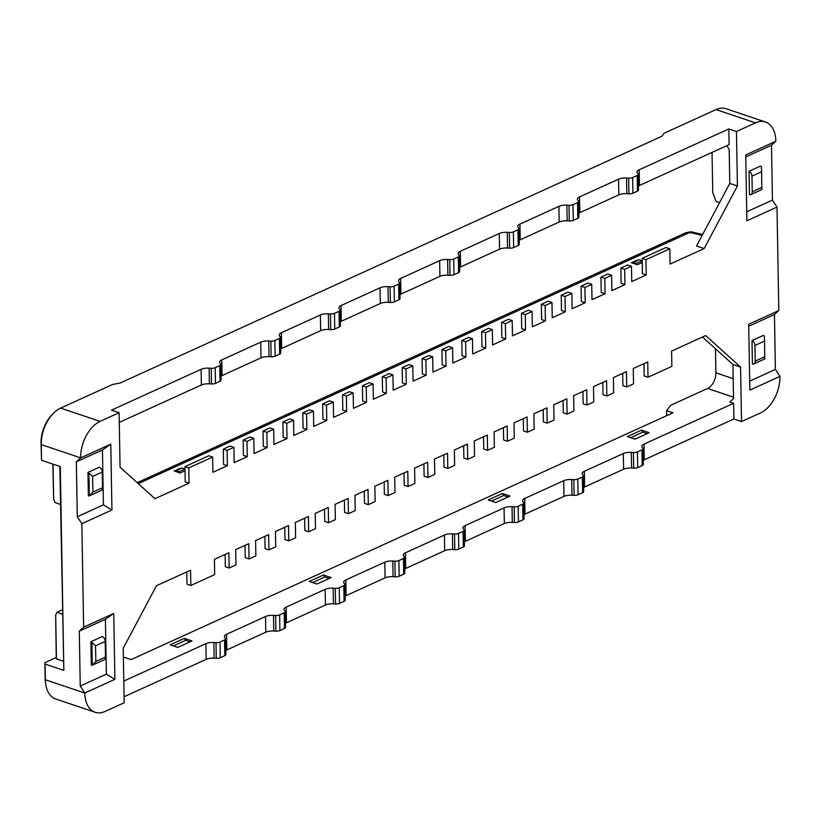 <?xml version="1.0" encoding="UTF-8"?>
<svg xmlns="http://www.w3.org/2000/svg" width="821" height="821" viewBox="0 0 821 821"><rect width="100%" height="100%" fill="white"/><g stroke="black" fill="none" stroke-linecap="round" stroke-linejoin="round"><path stroke-width="1.23" d="M185.023 469.992A3.407 2.33 65.5 0 1 184.294 469.304A3.407 2.33 -114.5 0 0 181.441 468.247A3.407 2.33 -114.5 0 0 181.328 468.309L175.879 470.782M178.619 471.89A3.407 2.33 -114.5 0 0 175.766 470.833A3.407 2.33 -114.5 0 0 175.653 470.895A3.407 2.33 65.5 0 1 175.54 470.946A3.407 2.33 65.5 0 1 174.175 470.977L180.107 472.978A3.407 2.33 65.5 0 1 178.619 471.89L184.294 469.304M642.207 261.745A3.407 2.33 65.5 0 1 641.478 261.057A3.407 2.33 -114.5 0 0 638.625 260A3.407 2.33 -114.5 0 0 638.512 260.062L633.063 262.546M635.803 263.644A3.407 2.33 -114.5 0 0 632.95 262.597A3.407 2.33 -114.5 0 0 632.837 262.648A3.407 2.33 65.5 0 1 632.724 262.71A3.407 2.33 65.5 0 1 631.359 262.741L637.291 264.731A3.407 2.33 65.5 0 1 635.803 263.644L641.478 261.057M174.175 470.977L179.861 468.391A3.407 2.33 -114.5 0 0 181.051 468.422M631.359 262.741L637.045 260.154A3.407 2.33 -114.5 0 0 638.235 260.185M726.811 145.676L729.181 149.33L729.777 183.432L696.526 245.982L704.161 248.558L670.08 264.075L669.813 248.794L665.995 247.511L642.145 258.369L642.412 273.66L646.23 274.943L631.749 281.541L631.482 266.25L627.665 264.967L620.85 268.077L621.117 283.358L624.935 284.641L611.871 290.593L611.604 275.312L607.786 274.019L600.972 277.129L601.239 292.409L605.056 293.702L591.992 299.644L591.725 284.364L587.908 283.081L581.094 286.18L581.36 301.471L585.178 302.754L572.114 308.706L571.847 293.415L568.029 292.132L561.215 295.232L561.482 310.523L565.3 311.806L552.235 317.758L551.969 302.467L548.151 301.184L541.337 304.293L541.603 319.574L545.421 320.857L532.357 326.809L532.09 311.528L528.272 310.235L521.458 313.345L521.725 328.626L525.543 329.919L512.478 335.861L512.212 320.58L508.394 319.297L501.58 322.396L501.847 337.688L505.664 338.97L492.6 344.923L492.333 329.632L488.516 328.349L481.701 331.448L481.968 346.739L485.786 348.022L472.722 353.974L472.455 338.683L468.637 337.4L461.823 340.51L462.09 355.791L465.907 357.073L452.843 363.026L452.576 347.745L448.759 346.452L441.944 349.561L442.211 364.842L446.029 366.135L432.965 372.077L432.698 356.796L428.88 355.514L422.066 358.613L422.333 373.904L426.15 375.187L413.086 381.139L412.819 365.848L409.002 364.565L402.187 367.664L402.454 382.955L406.272 384.238L393.208 390.191L392.941 374.899L389.123 373.617L382.309 376.726L382.576 392.007L386.393 393.29L373.329 399.242L373.062 383.961L369.255 382.668L362.43 385.778L362.697 401.059L366.515 402.352L353.451 408.294L353.184 393.013L349.377 391.73L342.552 394.829L342.819 410.12L346.636 411.403L333.572 417.355L333.305 402.064L329.498 400.781L322.684 403.881L322.951 419.172L326.758 420.455L313.704 426.407L313.437 411.116L309.62 409.833L302.805 412.942L303.072 428.223L306.88 429.506L293.826 435.458L293.559 420.178L289.741 418.884L282.927 421.994L283.194 437.275L287.001 438.568L273.947 444.51L273.68 429.229L266.866 432.328L267.133 447.619L254.069 453.572L253.802 438.281L246.988 441.39L247.254 456.671L234.19 462.623L233.923 447.332L227.109 450.442L227.376 465.723L212.896 472.321L212.629 457.03L208.821 455.747L184.961 466.615L188.779 467.898L189.046 483.179L154.964 498.706L120.061 467.2L119.107 412.717L111.482 410.151L201.114 369.327A8.528 3.356 179 0 1 209.098 368.147L211.213 368.28A4.259 1.673 -1 0 0 215.205 367.685L219.751 365.622A4.259 1.673 -1 0 0 220.839 364.473A4.259 1.673 -1 0 0 220.633 363.98L219.987 363.18A8.528 3.356 179 0 1 219.597 362.205A8.528 3.356 179 0 1 221.762 359.916L260.739 342.162A8.528 3.356 179 0 1 268.724 340.982L270.848 341.115A4.259 1.673 -1 0 0 274.84 340.53L279.386 338.457A4.259 1.673 -1 0 0 280.464 337.308A4.259 1.673 -1 0 0 280.269 336.826L279.622 336.025A8.528 3.356 179 0 1 279.232 335.04A8.528 3.356 179 0 1 281.398 332.751L320.375 314.997A8.528 3.356 179 0 1 328.359 313.817L330.483 313.95A4.259 1.673 -1 0 0 334.475 313.365L339.022 311.292A4.259 1.673 -1 0 0 340.099 310.153A4.259 1.673 -1 0 0 339.904 309.661L339.258 308.86A8.528 3.356 179 0 1 338.868 307.885A8.528 3.356 179 0 1 341.033 305.586L380.01 287.832A8.528 3.356 179 0 1 387.994 286.662L390.119 286.786A4.259 1.673 -1 0 0 394.111 286.201L398.647 284.128A4.259 1.673 -1 0 0 399.735 282.988A4.259 1.673 -1 0 0 399.54 282.496L398.893 281.695A8.528 3.356 179 0 1 398.503 280.72A8.528 3.356 179 0 1 400.669 278.432L439.646 260.678A8.528 3.356 179 0 1 447.63 259.498L449.754 259.631A4.259 1.673 -1 0 0 453.746 259.036L458.282 256.973A4.259 1.673 -1 0 0 459.37 255.824A4.259 1.673 -1 0 0 459.175 255.331L458.529 254.531A8.528 3.356 179 0 1 458.128 253.556A8.528 3.356 179 0 1 460.294 251.267L499.281 233.513A8.528 3.356 179 0 1 507.265 232.333L509.379 232.466A4.259 1.673 -1 0 0 513.371 231.881L517.918 229.808A4.259 1.673 -1 0 0 519.005 228.659A4.259 1.673 -1 0 0 518.81 228.176L518.154 227.376A8.528 3.356 179 0 1 517.764 226.391A8.528 3.356 179 0 1 519.929 224.102L558.916 206.348A8.528 3.356 179 0 1 566.901 205.168L569.015 205.301A4.259 1.673 -1 0 0 573.007 204.716L577.553 202.643A4.259 1.673 -1 0 0 578.641 201.494A4.259 1.673 -1 0 0 578.436 201.012L577.789 200.211A8.528 3.356 179 0 1 577.399 199.226A8.528 3.356 179 0 1 579.564 196.937L618.541 179.183A8.528 3.356 179 0 1 626.536 178.013L628.65 178.136A4.259 1.673 -1 0 0 632.642 177.552L637.188 175.478A4.259 1.673 -1 0 0 638.266 174.339A4.259 1.673 -1 0 0 638.071 173.847L637.424 173.046A8.528 3.356 179 0 1 637.034 172.071A8.528 3.356 179 0 1 639.2 169.783L728.832 128.948L736.458 131.524L755.484 122.852L716.056 109.583L664.127 133.228L661.808 136.307L119.989 383.099L112.58 384.454L60.651 408.109A29.843 18.421 108.6 0 0 53.355 413.384A29.843 18.421 108.6 0 0 41.255 444.602L41.532 460.273L60.292 466.595L63.843 670.398L45.083 664.086L44.878 662.67L45.155 678.341A27.288 16.841 108.6 0 0 45.412 681.902L45.637 683.657A29.843 18.421 108.6 0 0 55.715 698.999L95.144 712.269A29.843 18.421 108.6 0 0 105.15 711.417L124.176 702.755L123.222 648.272L156.483 585.722L190.554 570.195L190.821 585.486L187.003 584.203L186.788 571.909M184.961 466.615L185.228 481.896L189.046 483.179M233.923 447.332L230.106 446.049L223.291 449.159L223.558 464.44L227.376 465.723M253.802 438.281L249.984 436.998L243.17 440.097L243.437 455.388L247.254 456.671M273.68 429.229L269.863 427.946L263.048 431.046L263.315 446.337L267.133 447.619M60.651 408.109L100.09 421.389L119.107 412.717M190.031 641.837L185.669 640.37L173.436 645.942M647.225 433.591L642.853 432.123L630.631 437.696M329.18 578.456L324.808 576.989L312.585 582.561M508.076 496.972L503.714 495.504L491.481 501.077M715.471 348.73L715.891 372.826A12.787 7.892 -71.4 0 1 707.579 388.466L670.665 405.287L666.59 410.664L672.953 412.809L131.144 659.591L124.782 657.457L123.386 657.713M177.798 647.41L170.173 644.844L184.366 638.379L192.001 640.944L177.798 647.41M185.669 640.37L184.366 638.379M641.56 430.132L649.195 432.698L634.992 439.163L627.357 436.598L641.56 430.132L642.853 432.123M316.947 584.029L309.312 581.463L323.515 574.998L331.14 577.563L316.947 584.029M324.808 576.989L323.515 574.998M502.411 493.503L510.046 496.079L495.843 502.544L488.218 499.979L502.411 493.503L503.714 495.504M776.994 207.087L746.894 220.798L745.745 154.953L775.845 141.243L771.494 145.225L772.448 200.098L776.994 207.087L778.801 310.554L774.449 314.546L775.404 369.419L779.95 376.398A29.843 18.421 108.6 0 1 760.554 412.891L741.527 421.563L733.892 418.987L733.615 403.306L729.807 402.023L733.533 398.606L732.937 364.514L702.499 337.021M123.797 681.081L205.897 643.685A8.528 3.356 179 0 1 213.881 642.504L216.005 642.638A4.259 1.673 -1 0 0 219.997 642.043L224.544 639.98A4.259 1.673 -1 0 0 225.621 638.83A4.259 1.673 -1 0 0 225.426 638.348L224.78 637.537A8.528 3.356 179 0 1 224.39 636.562A8.528 3.356 179 0 1 226.555 634.274L265.532 616.52A8.528 3.356 179 0 1 273.516 615.34L275.64 615.473A4.259 1.673 -1 0 0 279.633 614.888L284.169 612.815A4.259 1.673 -1 0 0 285.256 611.666A4.259 1.673 -1 0 0 285.061 611.183L284.415 610.383A8.528 3.356 179 0 1 284.025 609.398A8.528 3.356 179 0 1 286.19 607.109L325.167 589.355A8.528 3.356 179 0 1 333.152 588.175L335.276 588.308A4.259 1.673 -1 0 0 339.268 587.723L343.804 585.65A4.259 1.673 -1 0 0 344.892 584.511A4.259 1.673 -1 0 0 344.697 584.018L344.05 583.218A8.528 3.356 179 0 1 343.65 582.243A8.528 3.356 179 0 1 345.815 579.944L384.803 562.19A8.528 3.356 179 0 1 392.787 561.02L394.901 561.143A4.259 1.673 -1 0 0 398.893 560.558L403.439 558.485A4.259 1.673 -1 0 0 404.527 557.346A4.259 1.673 -1 0 0 404.332 556.854L403.675 556.053A8.528 3.356 179 0 1 403.285 555.078A8.528 3.356 179 0 1 405.451 552.79L444.438 535.035A8.528 3.356 179 0 1 452.422 533.855L454.536 533.989A4.259 1.673 -1 0 0 458.529 533.393L463.075 531.331A4.259 1.673 -1 0 0 464.163 530.181A4.259 1.673 -1 0 0 463.957 529.689L463.311 528.888A8.528 3.356 179 0 1 462.921 527.913A8.528 3.356 179 0 1 465.086 525.625L504.063 507.871A8.528 3.356 179 0 1 512.047 506.69L514.172 506.824A4.259 1.673 -1 0 0 518.164 506.239L522.71 504.166A4.259 1.673 -1 0 0 523.788 503.016A4.259 1.673 -1 0 0 523.593 502.534L522.946 501.734A8.528 3.356 179 0 1 522.556 500.748A8.528 3.356 179 0 1 524.722 498.46L563.699 480.706A8.528 3.356 179 0 1 571.683 479.526L573.807 479.659A4.259 1.673 -1 0 0 577.799 479.074L582.346 477.001A4.259 1.673 -1 0 0 583.423 475.862A4.259 1.673 -1 0 0 583.228 475.369L582.582 474.569A8.528 3.356 179 0 1 582.192 473.594A8.528 3.356 179 0 1 584.357 471.295L623.334 453.541A8.528 3.356 179 0 1 631.318 452.371L633.443 452.494A4.259 1.673 -1 0 0 637.435 451.909L641.971 449.836A4.259 1.673 -1 0 0 643.059 448.697A4.259 1.673 -1 0 0 642.864 448.204L642.217 447.404A8.528 3.356 179 0 1 641.827 446.429A8.528 3.356 179 0 1 643.992 444.14L733.615 403.306M733.892 418.987L644.259 459.811A8.528 3.356 -1 0 0 643.264 460.365M643.059 448.697L643.336 464.368A4.259 1.673 179 0 1 642.248 465.517L637.701 467.59A4.259 1.673 179 0 1 633.709 468.175L631.595 468.042A8.528 3.356 -1 0 0 623.611 469.222L584.624 486.976A8.528 3.356 -1 0 0 583.628 487.53M583.423 475.862L583.7 491.533A4.259 1.673 179 0 1 582.612 492.682L578.076 494.745A4.259 1.673 179 0 1 574.084 495.34L571.96 495.207A8.528 3.356 -1 0 0 563.976 496.387L524.999 514.141A8.528 3.356 -1 0 0 523.993 514.695M523.788 503.016L524.065 518.698A4.259 1.673 179 0 1 522.977 519.847L518.441 521.91A4.259 1.673 179 0 1 514.449 522.505L512.325 522.372A8.528 3.356 -1 0 0 504.34 523.552L465.363 541.306A8.528 3.356 -1 0 0 464.358 541.86M464.163 530.181L464.429 545.862A4.259 1.673 179 0 1 463.352 547.002L458.806 549.075A4.259 1.673 179 0 1 454.813 549.66L452.689 549.536A8.528 3.356 -1 0 0 444.705 550.706L405.728 568.46A8.528 3.356 -1 0 0 404.732 569.015M404.527 557.346L404.794 573.027A4.259 1.673 179 0 1 403.716 574.166L399.17 576.239A4.259 1.673 179 0 1 395.178 576.824L393.054 576.691A8.528 3.356 -1 0 0 385.07 577.871L346.093 595.625A8.528 3.356 -1 0 0 345.097 596.179M344.892 584.511L345.169 600.182A4.259 1.673 179 0 1 344.081 601.331L339.535 603.404A4.259 1.673 179 0 1 335.543 603.989L333.429 603.856A8.528 3.356 -1 0 0 325.444 605.036L286.457 622.79A8.528 3.356 -1 0 0 285.462 623.344M285.256 611.666L285.534 627.347A4.259 1.673 179 0 1 284.446 628.496L279.899 630.559A4.259 1.673 179 0 1 275.907 631.154L273.793 631.021A8.528 3.356 -1 0 0 265.809 632.201L226.822 649.955A8.528 3.356 -1 0 0 225.826 650.509M225.621 638.83L225.898 654.511A4.259 1.673 179 0 1 224.81 655.651L220.274 657.724A4.259 1.673 179 0 1 216.282 658.309L214.158 658.185A8.528 3.356 -1 0 0 206.174 659.355L124.074 696.752M666.59 410.664L666.683 415.662M639.2 169.783L639.477 185.454L729.099 144.629L728.832 128.948M639.477 185.454A8.528 3.356 -1 0 0 638.471 186.008M638.266 174.339L638.543 190.01A4.259 1.673 179 0 1 637.465 191.16L632.919 193.233A4.259 1.673 179 0 1 628.927 193.818L626.803 193.684A8.528 3.356 -1 0 0 618.818 194.864L579.842 212.618A8.528 3.356 -1 0 0 578.836 213.173M578.641 201.494L578.908 217.175A4.259 1.673 179 0 1 577.83 218.324L573.284 220.387A4.259 1.673 179 0 1 569.292 220.982L567.167 220.849A8.528 3.356 -1 0 0 559.183 222.029L520.206 239.783A8.528 3.356 -1 0 0 519.211 240.337M519.005 228.659L519.272 244.34A4.259 1.673 179 0 1 518.195 245.489L513.648 247.552A4.259 1.673 179 0 1 509.656 248.147L507.532 248.014A8.528 3.356 -1 0 0 499.548 249.184L460.571 266.948A8.528 3.356 -1 0 0 459.575 267.502M459.37 255.824L459.647 271.505A4.259 1.673 179 0 1 458.559 272.644L454.013 274.717A4.259 1.673 179 0 1 450.021 275.302L447.907 275.179A8.528 3.356 -1 0 0 439.923 276.349L400.935 294.103A8.528 3.356 -1 0 0 399.94 294.657M399.735 282.988L400.012 298.659A4.259 1.673 179 0 1 398.924 299.809L394.378 301.882A4.259 1.673 179 0 1 390.386 302.467L388.271 302.333A8.528 3.356 -1 0 0 380.287 303.513L341.3 321.268A8.528 3.356 -1 0 0 340.305 321.822M340.099 310.153L340.376 325.824A4.259 1.673 179 0 1 339.289 326.974L334.752 329.036A4.259 1.673 179 0 1 330.76 329.632L328.636 329.498A8.528 3.356 -1 0 0 320.652 330.678L281.675 348.432A8.528 3.356 -1 0 0 280.669 348.987M280.464 337.308L280.741 352.989A4.259 1.673 179 0 1 279.653 354.138L275.117 356.201A4.259 1.673 179 0 1 271.125 356.796L269.001 356.663A8.528 3.356 -1 0 0 261.016 357.843L222.039 375.597A8.528 3.356 -1 0 0 221.034 376.151M220.839 364.473L221.106 380.154A4.259 1.673 179 0 1 220.028 381.293L215.482 383.366A4.259 1.673 179 0 1 211.49 383.951L209.365 383.828A8.528 3.356 -1 0 0 201.381 384.998L119.281 422.394M719.576 202.633L716.066 201.443L712.741 192.535L712.043 152.398M622.687 373.37L622.903 385.654L626.721 386.937L633.535 383.838L633.268 368.547L647.738 361.958L648.005 377.239L671.855 366.382L671.588 351.09L705.68 335.563L740.573 367.079L732.937 364.514M602.809 382.422L603.025 394.706L606.842 395.999L613.656 392.89L613.39 377.609L626.454 371.656L626.721 386.937M582.931 391.473L583.146 403.768L586.964 405.051L593.778 401.941L593.511 386.66L606.575 380.708L606.842 395.999M563.052 400.535L563.268 412.819L567.085 414.102L573.9 411.003L573.633 395.712L586.697 389.759L586.964 405.051M543.174 409.587L543.389 421.871L547.207 423.154L554.021 420.054L553.754 404.763L566.818 398.821L567.085 414.102M523.295 418.638L523.511 430.922L527.328 432.215L534.143 429.106L533.876 413.825L546.94 407.873L547.207 423.154M503.417 427.69L503.632 439.984L507.45 441.267L514.264 438.157L513.997 422.877L527.061 416.924L527.328 432.215M483.538 436.751L483.754 449.036L487.571 450.319L494.386 447.219L494.119 431.928L507.183 425.976L507.45 441.267M463.66 445.803L463.875 458.087L467.693 459.37L474.507 456.271L474.24 440.98L487.305 435.038L487.571 450.319M443.781 454.855L443.997 467.139L447.814 468.432L454.629 465.322L454.362 450.041L467.426 444.089L467.693 459.37M423.903 463.906L424.118 476.201L427.936 477.483L434.75 474.374L434.483 459.093L447.548 453.141L447.814 468.432M404.024 472.968L404.24 485.252L408.058 486.535L414.872 483.436L414.605 468.144L427.669 462.192L427.936 477.483M384.146 482.019L384.361 494.304L388.179 495.586L394.993 492.487L394.727 477.196L407.791 471.254L408.058 486.535M364.278 491.071L364.483 503.355L368.301 504.648L375.115 501.539L374.848 486.258L387.912 480.306L388.179 495.586M344.399 500.122L344.604 512.417L348.422 513.7L355.236 510.59L354.97 495.309L368.034 489.357L368.301 504.648M324.521 509.184L324.736 521.468L328.544 522.751L335.358 519.652L335.091 504.361L348.155 498.409L348.422 513.7M304.642 518.236L304.858 530.52L308.665 531.803L315.49 528.703L315.223 513.412L328.277 507.47L328.544 522.751M284.764 527.287L284.979 539.571L288.787 540.865L295.611 537.755L295.344 522.474L308.398 516.522L308.665 531.803M264.885 536.339L265.101 548.633L268.919 549.916L275.733 546.807L275.466 531.526L288.52 525.573L288.787 540.865M245.007 545.401L245.222 557.685L249.04 558.968L255.854 555.868L255.588 540.577L268.652 534.625L268.919 549.916M225.128 554.452L225.344 566.736L229.162 568.019L235.976 564.92L235.709 549.629L248.773 543.687L249.04 558.968M190.821 585.486L214.671 574.618L214.404 559.337L228.895 552.738L229.162 568.019M752.005 340.592L752.416 364.062A4.259 2.904 -114.5 0 0 753.791 363.939A4.259 2.904 -114.5 0 0 755.207 361.127L754.93 345.456L764.587 341.054L764.32 336.046A4.259 2.904 65.5 0 0 763.356 335.42L752.005 340.592A4.259 2.904 65.5 0 1 754.93 345.456M753.791 363.939L764.762 358.941L764.587 341.054M749.05 171.271L749.46 194.751A4.259 2.904 -114.5 0 0 750.835 194.618A4.259 2.904 -114.5 0 0 752.252 191.816L751.974 176.135L761.631 171.733L761.365 166.725A4.259 2.904 65.5 0 0 760.4 166.099L749.05 171.271A4.259 2.904 65.5 0 1 751.974 176.135M750.835 194.618L761.806 189.63L761.631 171.733M92.876 492.148L89.325 495.874L88.925 473.019L92.599 476.478L92.876 492.148L102.522 487.756L102.256 472.075A4.259 2.904 -114.5 0 0 99.32 467.211L87.96 472.383A4.259 2.904 65.5 0 1 88.925 473.019M102.522 487.756A4.259 2.904 -114.5 0 1 101.116 490.568L89.325 495.874A4.259 2.904 -114.5 0 1 88.37 495.863L87.96 472.383M53.047 464.152L53.652 499.004L54.976 502.565L60.497 504.422M53.652 499.004L52.862 464.091M62.345 609.829L56.895 612.302L55.674 615.011L56.444 658.914L63.238 661.203M62.417 614.17L56.895 612.302M91.88 642.33A4.259 2.904 -114.5 0 0 90.915 641.704L102.276 636.532A4.259 2.904 65.5 0 1 105.211 641.396L105.478 657.067L95.831 661.469L92.28 665.195L91.88 642.33L95.554 645.788L95.831 661.469M105.478 657.067A4.259 2.904 -114.5 0 1 104.072 659.879L92.28 665.195A4.259 2.904 -114.5 0 1 91.326 665.184L90.915 641.704M44.878 662.67L56.239 657.488L55.674 615.011M53.355 413.384L52.113 414.636A27.288 16.841 108.6 0 0 41.05 443.176L41.532 460.273M63.843 670.398L59.841 466.441M56.239 657.488L56.444 658.914M648.005 377.239L644.187 375.956L643.972 363.672M748.731 326.255L774.449 314.546M775.404 369.419L749.696 381.129M745.776 156.934L771.494 145.225M772.448 200.098L746.741 211.808M775.845 141.243A29.843 18.421 108.6 0 0 765.49 122.001L726.062 108.731A29.843 18.421 108.6 0 0 716.056 109.583M76.332 461.864L102.451 449.959L110.784 444.161L111.933 510.005L103.415 504.833L77.287 516.737L76.332 461.864L80.684 457.872L110.784 444.161M103.415 504.833L102.451 449.959M45.083 664.086L45.36 679.757A29.843 18.421 108.6 0 0 45.637 683.657M106.371 674.154L80.242 686.048L79.288 631.185L105.406 619.28L113.739 613.482L114.889 679.326L106.371 674.154L105.406 619.28M740.573 367.079L741.527 421.563M779.95 376.398L749.85 390.108L748.701 324.264L778.801 310.554M765.49 122.001A29.843 18.421 108.6 0 0 755.484 122.852M736.458 131.524L737.412 185.998L729.777 183.432M737.412 185.998L704.161 248.558M642.145 258.369L645.963 259.662L646.23 274.943M669.813 248.794L645.963 259.662M620.85 268.077L624.668 269.36L624.935 284.641M631.482 266.25L624.668 269.36M600.972 277.129L604.79 278.411L605.056 293.702M611.604 275.312L604.79 278.411M581.094 286.18L584.911 287.463L585.178 302.754M591.725 284.364L584.911 287.463M561.215 295.232L565.033 296.525L565.3 311.806M571.847 293.415L565.033 296.525M541.337 304.293L545.154 305.576L545.421 320.857M551.969 302.467L545.154 305.576M521.458 313.345L525.276 314.628L525.543 329.919M532.09 311.528L525.276 314.628M501.58 322.396L505.397 323.679L505.664 338.97M512.212 320.58L505.397 323.679M481.701 331.448L485.519 332.741L485.786 348.022M492.333 329.632L485.519 332.741M461.823 340.51L465.64 341.793L465.907 357.073M472.455 338.683L465.64 341.793M441.944 349.561L445.762 350.844L446.029 366.135M452.576 347.745L445.762 350.844M422.066 358.613L425.883 359.896L426.15 375.187M432.698 356.796L425.883 359.896M402.187 367.664L406.005 368.957L406.272 384.238M412.819 365.848L406.005 368.957M382.309 376.726L386.127 378.009L386.393 393.29M392.941 374.899L386.127 378.009M362.43 385.778L366.248 387.06L366.515 402.352M373.062 383.961L366.248 387.06M342.552 394.829L346.37 396.112L346.636 411.403M353.184 393.013L346.37 396.112M322.684 403.881L326.491 405.174L326.758 420.455M333.305 402.064L326.491 405.174M302.805 412.942L306.613 414.225L306.88 429.506M313.437 411.116L306.613 414.225M282.927 421.994L286.734 423.277L287.001 438.568M293.559 420.178L286.734 423.277M263.048 431.046L266.866 432.328M243.17 440.097L246.988 441.39M223.291 449.159L227.109 450.442M212.629 457.03L188.779 467.898M100.09 421.389A29.843 18.421 108.6 0 0 80.684 457.872L41.255 444.602L41.05 443.176M111.933 510.005L81.833 523.716L77.287 516.737M80.242 686.048L84.789 693.037A29.843 18.421 108.6 0 0 95.144 712.269M81.833 523.716L83.639 627.193L79.288 631.185M83.639 627.193L113.739 613.482M114.889 679.326L84.789 693.037L45.36 679.757L45.155 678.341M180.107 472.978L185.033 470.731M637.291 264.731L642.217 262.494M138.267 483.641L688.881 232.846L690.902 232.702L702.16 235.391M688.881 232.846A8.528 5.809 -114.5 0 0 685.484 232.918L137.189 482.666M643.992 444.14L644.259 459.811M641.971 449.836L642.248 465.517M637.701 467.59L637.435 451.909M633.443 452.494L633.709 468.175M631.318 452.371L631.595 468.042M623.611 469.222L623.334 453.541M584.357 471.295L584.624 486.976M582.346 477.001L582.612 492.682M578.076 494.745L577.799 479.074M573.807 479.659L574.084 495.34M571.683 479.526L571.96 495.207M563.976 496.387L563.699 480.706M524.722 498.46L524.999 514.141M522.71 504.166L522.977 519.847M518.441 521.91L518.164 506.239M514.172 506.824L514.449 522.505M512.047 506.69L512.325 522.372M504.34 523.552L504.063 507.871M465.086 525.625L465.363 541.306M463.075 531.331L463.352 547.002M458.806 549.075L458.529 533.393M454.536 533.989L454.813 549.66M452.422 533.855L452.689 549.536M444.705 550.706L444.438 535.035M405.451 552.79L405.728 568.46M403.439 558.485L403.716 574.166M399.17 576.239L398.893 560.558M394.901 561.143L395.178 576.824M392.787 561.02L393.054 576.691M385.07 577.871L384.803 562.19M345.815 579.944L346.093 595.625M343.804 585.65L344.081 601.331M339.535 603.404L339.268 587.723M335.276 588.308L335.543 603.989M333.152 588.175L333.429 603.856M325.444 605.036L325.167 589.355M286.19 607.109L286.457 622.79M284.169 612.815L284.446 628.496M279.899 630.559L279.633 614.888M275.64 615.473L275.907 631.154M273.516 615.34L273.793 631.021M265.809 632.201L265.532 616.52M226.555 634.274L226.822 649.955M224.544 639.98L224.81 655.651M220.274 657.724L219.997 642.043M216.005 642.638L216.282 658.309M213.881 642.504L214.158 658.185M206.174 659.355L205.897 643.685M637.188 175.478L637.465 191.16M632.919 193.233L632.642 177.552M628.65 178.136L628.927 193.818M626.536 178.013L626.803 193.684M618.818 194.864L618.541 179.183M579.564 196.937L579.842 212.618M577.553 202.643L577.83 218.324M573.284 220.387L573.007 204.716M569.015 205.301L569.292 220.982M566.901 205.168L567.167 220.849M559.183 222.029L558.916 206.348M519.929 224.102L520.206 239.783M517.918 229.808L518.195 245.489M513.648 247.552L513.371 231.881M509.379 232.466L509.656 248.147M507.265 232.333L507.532 248.014M499.548 249.184L499.281 233.513M460.294 251.267L460.571 266.948M458.282 256.973L458.559 272.644M454.013 274.717L453.746 259.036M449.754 259.631L450.021 275.302M447.63 259.498L447.907 275.179M439.923 276.349L439.646 260.678M400.669 278.432L400.935 294.103M398.647 284.128L398.924 299.809M394.378 301.882L394.111 286.201M390.119 286.786L390.386 302.467M387.994 286.662L388.271 302.333M380.287 303.513L380.01 287.832M341.033 305.586L341.3 321.268M339.022 311.292L339.289 326.974M334.752 329.036L334.475 313.365M330.483 313.95L330.76 329.632M328.359 313.817L328.636 329.498M320.652 330.678L320.375 314.997M281.398 332.751L281.675 348.432M279.386 338.457L279.653 354.138M275.117 356.201L274.84 340.53M270.848 341.115L271.125 356.796M268.724 340.982L269.001 356.663M261.016 357.843L260.739 342.162M221.762 359.916L222.039 375.597M219.751 365.622L220.028 381.293M215.482 383.366L215.205 367.685M211.213 368.28L211.49 383.951M209.098 368.147L209.365 383.828M201.381 384.998L201.114 369.327M733.512 397.2L707.579 388.466M733.184 378.655L715.891 372.826M764.864 356.735L755.207 361.127M761.909 187.414L752.252 191.816M685.484 232.918C689.517 231.799 692.031 231.573 693.027 232.251A8.528 4.29 103.4 0 0 690.902 232.702M92.599 476.478L102.256 472.075M95.554 645.788L105.211 641.396M175.766 470.833L181.441 468.247M632.95 262.597L638.625 260M693.027 232.251L702.612 234.539"/></g></svg>
